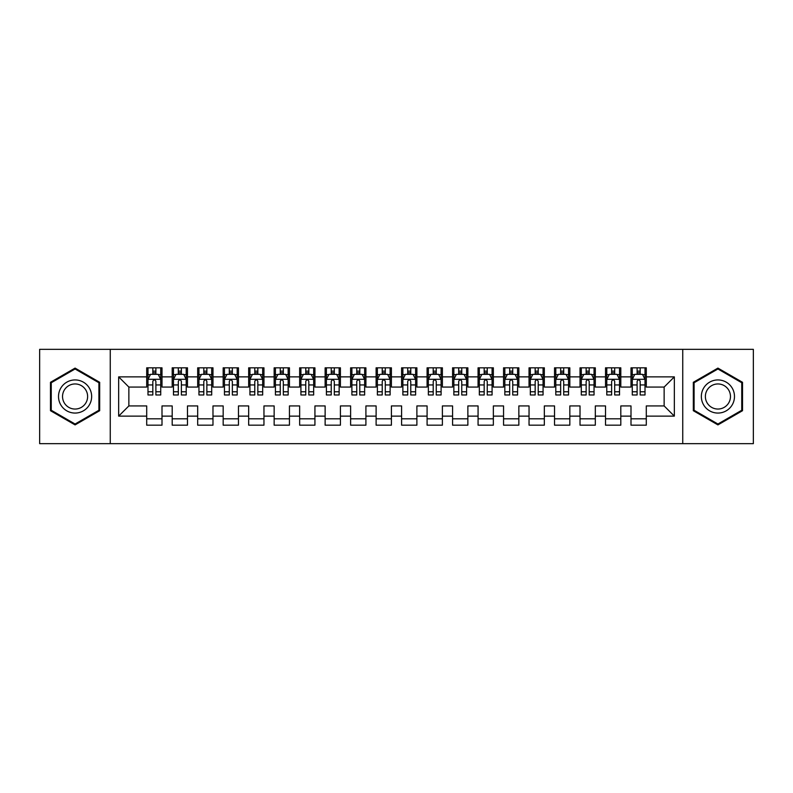 <?xml version="1.0" encoding="UTF-8"?>
<svg xmlns="http://www.w3.org/2000/svg" width="793" height="793" viewBox="0 0 793 793"><rect width="100%" height="100%" fill="white"/><g stroke="black" fill="none" stroke-linecap="round" stroke-linejoin="round"><path stroke-width="1.19" d="M682.743 443.654L753.35 443.654L753.35 349.346L682.743 349.346L682.743 443.654L110.257 443.654L110.257 349.346L39.65 349.346L39.65 443.654L110.257 443.654M682.743 349.346L110.257 349.346M118.663 416.127L118.663 376.873L146.705 376.873L146.705 387.073L128.862 387.073L128.862 405.927L118.663 416.127L146.705 416.127L146.705 425.177L162 425.177L162 416.127L172.19 416.127L172.19 425.177L187.485 425.177L187.485 416.127L197.685 416.127L197.685 425.177L212.98 425.177L212.98 416.127L223.17 416.127L223.17 425.177L238.465 425.177L238.465 416.127L248.665 416.127L248.665 425.177L263.96 425.177L263.96 416.127L274.15 416.127L274.15 425.177L289.445 425.177L289.445 416.127L299.645 416.127L299.645 425.177L314.93 425.177L314.93 416.127L325.13 416.127L325.13 425.177L340.425 425.177L340.425 416.127L350.615 416.127L350.615 425.177L365.91 425.177L365.91 416.127L376.11 416.127L376.11 425.177L391.405 425.177L391.405 416.127L401.595 416.127L401.595 425.177L416.89 425.177L416.89 416.127L427.09 416.127L427.09 425.177L442.385 425.177L442.385 416.127L452.575 416.127L452.575 425.177L467.87 425.177L467.87 416.127L478.07 416.127L478.07 425.177L493.355 425.177L493.355 416.127L503.555 416.127L503.555 425.177L518.85 425.177L518.85 416.127L529.04 416.127L529.04 425.177L544.335 425.177L544.335 416.127L554.535 416.127L554.535 425.177L569.83 425.177L569.83 416.127L580.02 416.127L580.02 425.177L595.315 425.177L595.315 416.127L605.515 416.127L605.515 425.177L620.81 425.177L620.81 416.127L631 416.127L631 425.177L646.295 425.177L646.295 405.927L664.137 405.927L664.137 387.073L646.295 387.073L646.295 376.873L674.337 376.873L674.337 416.127L646.295 416.127M646.295 376.873L646.295 367.823L631 367.823L631 376.873L620.81 376.873L620.81 367.823L605.515 367.823L605.515 376.873L595.315 376.873L595.315 367.823L580.02 367.823L580.02 376.873L569.83 376.873L569.83 367.823L554.535 367.823L554.535 376.873L544.335 376.873L544.335 367.823L529.04 367.823L529.04 376.873L518.85 376.873L518.85 367.823L503.555 367.823L503.555 376.873L493.355 376.873L493.355 367.823L478.07 367.823L478.07 376.873L467.87 376.873L467.87 367.823L452.575 367.823L452.575 376.873L442.385 376.873L442.385 367.823L427.09 367.823L427.09 376.873L416.89 376.873L416.89 367.823L401.595 367.823L401.595 376.873L391.405 376.873L391.405 367.823L376.11 367.823L376.11 376.873L365.91 376.873L365.91 367.823L350.615 367.823L350.615 376.873L340.425 376.873L340.425 367.823L325.13 367.823L325.13 376.873L314.93 376.873L314.93 367.823L299.645 367.823L299.645 376.873L289.445 376.873L289.445 367.823L274.15 367.823L274.15 376.873L263.96 376.873L263.96 367.823L248.665 367.823L248.665 376.873L238.465 376.873L238.465 367.823L223.17 367.823L223.17 376.873L212.98 376.873L212.98 367.823L197.685 367.823L197.685 376.873L187.485 376.873L187.485 367.823L172.19 367.823L172.19 376.873L162 376.873L162 367.823L146.705 367.823L146.705 376.873M620.81 416.127L620.81 405.927L631 405.927L631 416.127M674.337 376.873L664.137 387.073M595.315 416.127L595.315 405.927L605.515 405.927L605.515 416.127M631 376.873L631 387.073L620.81 387.073L620.81 376.873M569.83 416.127L569.83 405.927L580.02 405.927L580.02 416.127M605.515 376.873L605.515 387.073L595.315 387.073L595.315 376.873M544.335 416.127L544.335 405.927L554.535 405.927L554.535 416.127M580.02 376.873L580.02 387.073L569.83 387.073L569.83 376.873M518.85 416.127L518.85 405.927L529.04 405.927L529.04 416.127M554.535 376.873L554.535 387.073L544.335 387.073L544.335 376.873M493.355 416.127L493.355 405.927L503.555 405.927L503.555 416.127M529.04 376.873L529.04 387.073L518.85 387.073L518.85 376.873M467.87 416.127L467.87 405.927L478.07 405.927L478.07 416.127M503.555 376.873L503.555 387.073L493.355 387.073L493.355 376.873M442.385 416.127L442.385 405.927L452.575 405.927L452.575 416.127M478.07 376.873L478.07 387.073L467.87 387.073L467.87 376.873M416.89 416.127L416.89 405.927L427.09 405.927L427.09 416.127M452.575 376.873L452.575 387.073L442.385 387.073L442.385 376.873M391.405 416.127L391.405 405.927L401.595 405.927L401.595 416.127M427.09 376.873L427.09 387.073L416.89 387.073L416.89 376.873M365.91 416.127L365.91 405.927L376.11 405.927L376.11 416.127M401.595 376.873L401.595 387.073L391.405 387.073L391.405 376.873M340.425 416.127L340.425 405.927L350.615 405.927L350.615 416.127M376.11 376.873L376.11 387.073L365.91 387.073L365.91 376.873M314.93 416.127L314.93 405.927L325.13 405.927L325.13 416.127M350.615 376.873L350.615 387.073L340.425 387.073L340.425 376.873M289.445 416.127L289.445 405.927L299.645 405.927L299.645 416.127M325.13 376.873L325.13 387.073L314.93 387.073L314.93 376.873M263.96 416.127L263.96 405.927L274.15 405.927L274.15 416.127M299.645 376.873L299.645 387.073L289.445 387.073L289.445 376.873M238.465 416.127L238.465 405.927L248.665 405.927L248.665 416.127M274.15 376.873L274.15 387.073L263.96 387.073L263.96 376.873M212.98 416.127L212.98 405.927L223.17 405.927L223.17 416.127M248.665 376.873L248.665 387.073L238.465 387.073L238.465 376.873M187.485 416.127L187.485 405.927L197.685 405.927L197.685 416.127M223.17 376.873L223.17 387.073L212.98 387.073L212.98 376.873M162 416.127L162 405.927L172.19 405.927L172.19 416.127M197.685 376.873L197.685 387.073L187.485 387.073L187.485 376.873M128.862 405.927L146.705 405.927L146.705 416.127M172.19 376.873L172.19 387.073L162 387.073L162 376.873M631 374.197L632.279 374.197M645.016 374.197L646.295 374.197M605.515 374.197L606.784 374.197M619.531 374.197L620.81 374.197M580.02 374.197L581.299 374.197M594.046 374.197L595.315 374.197M554.535 374.197L555.804 374.197M568.551 374.197L569.83 374.197M529.04 374.197L530.319 374.197M543.066 374.197L544.335 374.197M503.555 374.197L504.834 374.197M517.571 374.197L518.85 374.197M478.07 374.197L479.339 374.197M492.086 374.197L493.355 374.197M452.575 374.197L453.854 374.197M466.591 374.197L467.87 374.197M427.09 374.197L428.359 374.197M441.106 374.197L442.385 374.197M401.595 374.197L402.874 374.197M415.621 374.197L416.89 374.197M376.11 374.197L377.379 374.197M390.126 374.197L391.405 374.197M350.615 374.197L351.894 374.197M364.641 374.197L365.91 374.197M325.13 374.197L326.409 374.197M339.146 374.197L340.425 374.197M299.645 374.197L300.914 374.197M313.661 374.197L314.93 374.197M274.15 374.197L275.429 374.197M288.166 374.197L289.445 374.197M248.665 374.197L249.934 374.197M262.681 374.197L263.96 374.197M223.17 374.197L224.449 374.197M237.196 374.197L238.465 374.197M197.685 374.197L198.954 374.197M211.701 374.197L212.98 374.197M172.19 374.197L173.469 374.197M186.216 374.197L187.485 374.197M146.705 374.197L147.984 374.197M160.721 374.197L162 374.197M146.705 418.803L162 418.803M172.19 418.803L187.485 418.803M197.685 418.803L212.98 418.803M223.17 418.803L238.465 418.803M248.665 418.803L263.96 418.803M274.15 418.803L289.445 418.803M299.645 418.803L314.93 418.803M325.13 418.803L340.425 418.803M350.615 418.803L365.91 418.803M376.11 418.803L391.405 418.803M401.595 418.803L416.89 418.803M427.09 418.803L442.385 418.803M452.575 418.803L467.87 418.803M478.07 418.803L493.355 418.803M503.555 418.803L518.85 418.803M529.04 418.803L544.335 418.803M554.535 418.803L569.83 418.803M580.02 418.803L595.315 418.803M605.515 418.803L620.81 418.803M631 418.803L646.295 418.803M118.663 376.873L128.862 387.073M664.137 405.927L674.337 416.127M99.68 382.295L75.077 368.101L50.484 382.295L50.484 410.705L75.077 424.899L99.68 410.705L99.68 382.295M693.32 382.295L693.32 410.705L717.923 424.899L742.516 410.705L742.516 382.295L717.923 368.101L693.32 382.295M155.884 371.134L152.821 371.134M160.721 391.772L155.884 391.772L155.884 394.973L160.721 394.973L160.721 379.421L158.174 374.326L150.531 374.326L147.984 379.421L147.984 394.973L152.821 394.973L152.821 391.772L147.984 391.772M147.984 379.421L147.984 367.823M160.721 379.421L160.721 367.823M152.821 374.326L152.821 367.823M155.884 367.823L155.884 374.326M155.884 391.772L155.884 381.334C154.863 379.371 153.842 379.371 152.821 381.334L152.821 391.772M155.884 374.197L152.821 374.197M181.369 371.134L178.316 371.134M186.216 391.772L181.369 391.772L181.369 394.973L186.216 394.973L186.216 379.421L183.669 374.326L176.016 374.326L173.469 379.421L173.469 394.973L178.316 394.973L178.316 391.772L173.469 391.772M173.469 379.421L173.469 367.823M186.216 379.421L186.216 367.823M178.316 374.326L178.316 367.823M181.369 367.823L181.369 374.326M181.369 391.772L181.369 381.334C180.348 379.371 179.337 379.371 178.316 381.334L178.316 391.772M181.369 374.197L178.316 374.197M206.864 371.134L203.801 371.134M211.701 391.772L206.864 391.772L206.864 394.973L211.701 394.973L211.701 379.421L209.154 374.326L201.511 374.326L198.954 379.421L198.954 394.973L203.801 394.973L203.801 391.772L198.954 391.772M198.954 379.421L198.954 367.823M211.701 379.421L211.701 367.823M203.801 374.326L203.801 367.823M206.864 367.823L206.864 374.326M206.864 391.772L206.864 381.334C205.843 379.371 204.822 379.371 203.801 381.334L203.801 391.772M206.864 374.197L203.801 374.197M89.431 388.213A16.564 16.564 0 0 0 66.8 382.157A16.564 16.564 0 0 0 60.734 404.787A16.564 16.564 0 0 0 83.364 410.843A16.564 16.564 0 0 0 89.431 388.213M85.941 390.225A12.539 12.539 0 0 0 68.813 385.636A12.539 12.539 0 0 0 64.213 402.775A12.539 12.539 0 0 0 81.352 407.364A12.539 12.539 0 0 0 85.941 390.225M75.077 424.017L51.248 410.259L51.248 382.741L75.077 368.983L98.917 382.741L98.917 410.259L75.077 424.017M732.266 388.213A16.564 16.564 0 0 0 709.636 382.157A16.564 16.564 0 0 0 703.569 404.787A16.564 16.564 0 0 0 726.2 410.843A16.564 16.564 0 0 0 732.266 388.213M728.787 390.225A12.539 12.539 0 0 0 711.648 385.636A12.539 12.539 0 0 0 707.059 402.775A12.539 12.539 0 0 0 724.187 407.364A12.539 12.539 0 0 0 728.787 390.225M717.923 424.017L694.083 410.259L694.083 382.741L717.923 368.983L741.752 382.741L741.752 410.259L717.923 424.017M232.349 371.134L229.286 371.134M237.196 391.772L232.349 391.772L232.349 394.973L237.196 394.973L237.196 379.421L234.639 374.326L226.996 374.326L224.449 379.421L224.449 394.973L229.286 394.973L229.286 391.772L224.449 391.772M224.449 379.421L224.449 367.823M237.196 379.421L237.196 367.823M229.286 374.326L229.286 367.823M232.349 367.823L232.349 374.326M232.349 391.772L232.349 381.334C231.328 379.371 230.307 379.371 229.286 381.334L229.286 391.772M232.349 374.197L229.286 374.197M257.834 371.134L254.781 371.134M262.681 391.772L257.834 391.772L257.834 394.973L262.681 394.973L262.681 379.421L260.134 374.326L252.481 374.326L249.934 379.421L249.934 394.973L254.781 394.973L254.781 391.772L249.934 391.772M249.934 379.421L249.934 367.823M262.681 379.421L262.681 367.823M254.781 374.326L254.781 367.823M257.834 367.823L257.834 374.326M257.834 391.772L257.834 381.334C256.823 379.371 255.802 379.371 254.781 381.334L254.781 391.772M257.834 374.197L254.781 374.197M283.329 371.134L280.266 371.134M288.166 391.772L283.329 391.772L283.329 394.973L288.166 394.973L288.166 379.421L285.619 374.326L277.976 374.326L275.429 379.421L275.429 394.973L280.266 394.973L280.266 391.772L275.429 391.772M275.429 379.421L275.429 367.823M288.166 379.421L288.166 367.823M280.266 374.326L280.266 367.823M283.329 367.823L283.329 374.326M283.329 391.772L283.329 381.334C282.308 379.371 281.287 379.371 280.266 381.334L280.266 391.772M283.329 374.197L280.266 374.197M308.814 371.134L305.761 371.134M313.661 391.772L308.814 391.772L308.814 394.973L313.661 394.973L313.661 379.421L311.114 374.326L303.461 374.326L300.914 379.421L300.914 394.973L305.761 394.973L305.761 391.772L300.914 391.772M300.914 379.421L300.914 367.823M313.661 379.421L313.661 367.823M305.761 374.326L305.761 367.823M308.814 367.823L308.814 374.326M308.814 391.772L308.814 381.334C307.803 379.371 306.782 379.371 305.761 381.334L305.761 391.772M308.814 374.197L305.761 374.197M334.309 371.134L331.246 371.134M339.146 391.772L334.309 391.772L334.309 394.973L339.146 394.973L339.146 379.421L336.599 374.326L328.956 374.326L326.409 379.421L326.409 394.973L331.246 394.973L331.246 391.772L326.409 391.772M326.409 379.421L326.409 367.823M339.146 379.421L339.146 367.823M331.246 374.326L331.246 367.823M334.309 367.823L334.309 374.326M334.309 391.772L334.309 381.334C333.288 379.371 332.267 379.371 331.246 381.334L331.246 391.772M334.309 374.197L331.246 374.197M359.794 371.134L356.741 371.134M364.641 391.772L359.794 391.772L359.794 394.973L364.641 394.973L364.641 379.421L362.094 374.326L354.441 374.326L351.894 379.421L351.894 394.973L356.741 394.973L356.741 391.772L351.894 391.772M351.894 379.421L351.894 367.823M364.641 379.421L364.641 367.823M356.741 374.326L356.741 367.823M359.794 367.823L359.794 374.326M359.794 391.772L359.794 381.334C358.773 379.371 357.762 379.371 356.741 381.334L356.741 391.772M359.794 374.197L356.741 374.197M385.289 371.134L382.226 371.134M390.126 391.772L385.289 391.772L385.289 394.973L390.126 394.973L390.126 379.421L387.579 374.326L379.936 374.326L377.379 379.421L377.379 394.973L382.226 394.973L382.226 391.772L377.379 391.772M377.379 379.421L377.379 367.823M390.126 379.421L390.126 367.823M382.226 374.326L382.226 367.823M385.289 367.823L385.289 374.326M385.289 391.772L385.289 381.334C384.268 379.371 383.247 379.371 382.226 381.334L382.226 391.772M385.289 374.197L382.226 374.197M410.774 371.134L407.711 371.134M415.621 391.772L410.774 391.772L410.774 394.973L415.621 394.973L415.621 379.421L413.064 374.326L405.421 374.326L402.874 379.421L402.874 394.973L407.711 394.973L407.711 391.772L402.874 391.772M402.874 379.421L402.874 367.823M415.621 379.421L415.621 367.823M407.711 374.326L407.711 367.823M410.774 367.823L410.774 374.326M410.774 391.772L410.774 381.334C409.753 379.371 408.732 379.371 407.711 381.334L407.711 391.772M410.774 374.197L407.711 374.197M436.259 371.134L433.206 371.134M441.106 391.772L436.259 391.772L436.259 394.973L441.106 394.973L441.106 379.421L438.559 374.326L430.906 374.326L428.359 379.421L428.359 394.973L433.206 394.973L433.206 391.772L428.359 391.772M428.359 379.421L428.359 367.823M441.106 379.421L441.106 367.823M433.206 374.326L433.206 367.823M436.259 367.823L436.259 374.326M436.259 391.772L436.259 381.334C435.248 379.371 434.227 379.371 433.206 381.334L433.206 391.772M436.259 374.197L433.206 374.197M461.754 371.134L458.691 371.134M466.591 391.772L461.754 391.772L461.754 394.973L466.591 394.973L466.591 379.421L464.044 374.326L456.401 374.326L453.854 379.421L453.854 394.973L458.691 394.973L458.691 391.772L453.854 391.772M453.854 379.421L453.854 367.823M466.591 379.421L466.591 367.823M458.691 374.326L458.691 367.823M461.754 367.823L461.754 374.326M461.754 391.772L461.754 381.334C460.733 379.371 459.712 379.371 458.691 381.334L458.691 391.772M461.754 374.197L458.691 374.197M487.239 371.134L484.186 371.134M492.086 391.772L487.239 391.772L487.239 394.973L492.086 394.973L492.086 379.421L489.539 374.326L481.886 374.326L479.339 379.421L479.339 394.973L484.186 394.973L484.186 391.772L479.339 391.772M479.339 379.421L479.339 367.823M492.086 379.421L492.086 367.823M484.186 374.326L484.186 367.823M487.239 367.823L487.239 374.326M487.239 391.772L487.239 381.334C486.228 379.371 485.207 379.371 484.186 381.334L484.186 391.772M487.239 374.197L484.186 374.197M512.734 371.134L509.671 371.134M517.571 391.772L512.734 391.772L512.734 394.973L517.571 394.973L517.571 379.421L515.024 374.326L507.381 374.326L504.834 379.421L504.834 394.973L509.671 394.973L509.671 391.772L504.834 391.772M504.834 379.421L504.834 367.823M517.571 379.421L517.571 367.823M509.671 374.326L509.671 367.823M512.734 367.823L512.734 374.326M512.734 391.772L512.734 381.334C511.713 379.371 510.692 379.371 509.671 381.334L509.671 391.772M512.734 374.197L509.671 374.197M538.219 371.134L535.166 371.134M543.066 391.772L538.219 391.772L538.219 394.973L543.066 394.973L543.066 379.421L540.519 374.326L532.866 374.326L530.319 379.421L530.319 394.973L535.166 394.973L535.166 391.772L530.319 391.772M530.319 379.421L530.319 367.823M543.066 379.421L543.066 367.823M535.166 374.326L535.166 367.823M538.219 367.823L538.219 374.326M538.219 391.772L538.219 381.334C537.198 379.371 536.187 379.371 535.166 381.334L535.166 391.772M538.219 374.197L535.166 374.197M563.714 371.134L560.651 371.134M568.551 391.772L563.714 391.772L563.714 394.973L568.551 394.973L568.551 379.421L566.004 374.326L558.361 374.326L555.804 379.421L555.804 394.973L560.651 394.973L560.651 391.772L555.804 391.772M555.804 379.421L555.804 367.823M568.551 379.421L568.551 367.823M560.651 374.326L560.651 367.823M563.714 367.823L563.714 374.326M563.714 391.772L563.714 381.334C562.693 379.371 561.672 379.371 560.651 381.334L560.651 391.772M563.714 374.197L560.651 374.197M589.199 371.134L586.136 371.134M594.046 391.772L589.199 391.772L589.199 394.973L594.046 394.973L594.046 379.421L591.489 374.326L583.846 374.326L581.299 379.421L581.299 394.973L586.136 394.973L586.136 391.772L581.299 391.772M581.299 379.421L581.299 367.823M594.046 379.421L594.046 367.823M586.136 374.326L586.136 367.823M589.199 367.823L589.199 374.326M589.199 391.772L589.199 381.334C588.178 379.371 587.157 379.371 586.136 381.334L586.136 391.772M589.199 374.197L586.136 374.197M614.684 371.134L611.631 371.134M619.531 391.772L614.684 391.772L614.684 394.973L619.531 394.973L619.531 379.421L616.984 374.326L609.331 374.326L606.784 379.421L606.784 394.973L611.631 394.973L611.631 391.772L606.784 391.772M606.784 379.421L606.784 367.823M619.531 379.421L619.531 367.823M611.631 374.326L611.631 367.823M614.684 367.823L614.684 374.326M614.684 391.772L614.684 381.334C613.673 379.371 612.652 379.371 611.631 381.334L611.631 391.772M614.684 374.197L611.631 374.197M640.179 371.134L637.116 371.134M645.016 391.772L640.179 391.772L640.179 394.973L645.016 394.973L645.016 379.421L642.469 374.326L634.826 374.326L632.279 379.421L632.279 394.973L637.116 394.973L637.116 391.772L632.279 391.772M632.279 379.421L632.279 367.823M645.016 379.421L645.016 367.823M637.116 374.326L637.116 367.823M640.179 367.823L640.179 374.326M640.179 391.772L640.179 381.334C639.158 379.371 638.137 379.371 637.116 381.334L637.116 391.772M640.179 374.197L637.116 374.197M160.662 379.292L148.043 379.292M147.984 374.633L150.373 374.633M158.332 374.633L160.721 374.633M152.821 384.942L147.984 384.942M160.721 384.942L155.884 384.942M155.884 372.76L152.821 372.76M186.147 379.292L173.528 379.292M173.469 374.633L175.868 374.633M183.817 374.633L186.216 374.633M178.316 384.942L173.469 384.942M186.216 384.942L181.369 384.942M181.369 372.76L178.316 372.76M211.642 379.292L199.023 379.292M198.954 374.633L201.353 374.633M209.302 374.633L211.701 374.633M203.801 384.942L198.954 384.942M211.701 384.942L206.864 384.942M206.864 372.76L203.801 372.76M237.127 379.292L224.508 379.292M224.449 374.633L226.848 374.633M234.797 374.633L237.196 374.633M229.286 384.942L224.449 384.942M237.196 384.942L232.349 384.942M232.349 372.76L229.286 372.76M262.622 379.292L250.003 379.292M249.934 374.633L252.333 374.633M260.282 374.633L262.681 374.633M254.781 384.942L249.934 384.942M262.681 384.942L257.834 384.942M257.834 372.76L254.781 372.76M288.107 379.292L275.488 379.292M275.429 374.633L277.818 374.633M285.777 374.633L288.166 374.633M280.266 384.942L275.429 384.942M288.166 384.942L283.329 384.942M283.329 372.76L280.266 372.76M313.592 379.292L300.983 379.292M300.914 374.633L303.313 374.633M311.262 374.633L313.661 374.633M305.761 384.942L300.914 384.942M313.661 384.942L308.814 384.942M308.814 372.76L305.761 372.76M339.087 379.292L326.468 379.292M326.409 374.633L328.798 374.633M336.757 374.633L339.146 374.633M331.246 384.942L326.409 384.942M339.146 384.942L334.309 384.942M334.309 372.76L331.246 372.76M364.572 379.292L351.953 379.292M351.894 374.633L354.293 374.633M362.242 374.633L364.641 374.633M356.741 384.942L351.894 384.942M364.641 384.942L359.794 384.942M359.794 372.76L356.741 372.76M390.067 379.292L377.448 379.292M377.379 374.633L379.778 374.633M387.727 374.633L390.126 374.633M382.226 384.942L377.379 384.942M390.126 384.942L385.289 384.942M385.289 372.76L382.226 372.76M415.552 379.292L402.933 379.292M402.874 374.633L405.273 374.633M413.222 374.633L415.621 374.633M407.711 384.942L402.874 384.942M415.621 384.942L410.774 384.942M410.774 372.76L407.711 372.76M441.047 379.292L428.428 379.292M428.359 374.633L430.758 374.633M438.707 374.633L441.106 374.633M433.206 384.942L428.359 384.942M441.106 384.942L436.259 384.942M436.259 372.76L433.206 372.76M466.532 379.292L453.913 379.292M453.854 374.633L456.243 374.633M464.202 374.633L466.591 374.633M458.691 384.942L453.854 384.942M466.591 384.942L461.754 384.942M461.754 372.76L458.691 372.76M492.017 379.292L479.408 379.292M479.339 374.633L481.738 374.633M489.687 374.633L492.086 374.633M484.186 384.942L479.339 384.942M492.086 384.942L487.239 384.942M487.239 372.76L484.186 372.76M517.512 379.292L504.893 379.292M504.834 374.633L507.223 374.633M515.182 374.633L517.571 374.633M509.671 384.942L504.834 384.942M517.571 384.942L512.734 384.942M512.734 372.76L509.671 372.76M542.997 379.292L530.378 379.292M530.319 374.633L532.718 374.633M540.667 374.633L543.066 374.633M535.166 384.942L530.319 384.942M543.066 384.942L538.219 384.942M538.219 372.76L535.166 372.76M568.492 379.292L555.873 379.292M555.804 374.633L558.203 374.633M566.152 374.633L568.551 374.633M560.651 384.942L555.804 384.942M568.551 384.942L563.714 384.942M563.714 372.76L560.651 372.76M593.977 379.292L581.358 379.292M581.299 374.633L583.698 374.633M591.647 374.633L594.046 374.633M586.136 384.942L581.299 384.942M594.046 384.942L589.199 384.942M589.199 372.76L586.136 372.76M619.472 379.292L606.853 379.292M606.784 374.633L609.183 374.633M617.132 374.633L619.531 374.633M611.631 384.942L606.784 384.942M619.531 384.942L614.684 384.942M614.684 372.76L611.631 372.76M644.957 379.292L632.338 379.292M632.279 374.633L634.668 374.633M642.627 374.633L645.016 374.633M637.116 384.942L632.279 384.942M645.016 384.942L640.179 384.942M640.179 372.76L637.116 372.76"/></g></svg>
